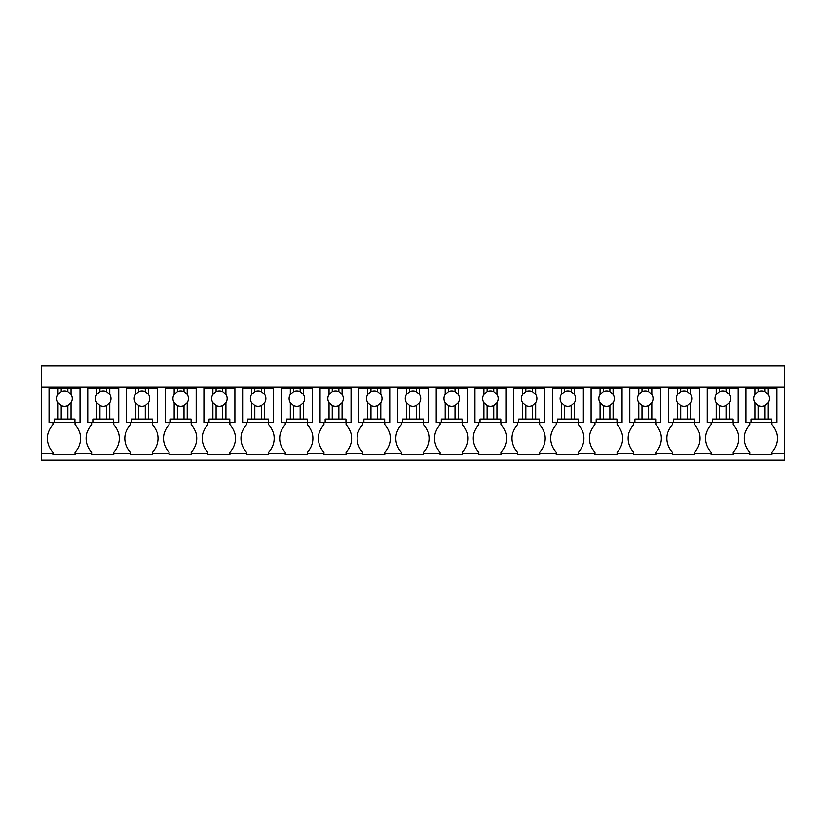 <?xml version="1.0" encoding="UTF-8"?>
<svg xmlns="http://www.w3.org/2000/svg" width="826" height="826" viewBox="0 0 826 826"><rect width="100%" height="100%" fill="white"/><g stroke="black" fill="none" stroke-linecap="round" stroke-linejoin="round"><path stroke-width="1.24" d="M41.3 453.381L41.3 387.002L784.7 387.002L784.7 460.02L41.3 460.02L41.3 453.381L52.916 453.381L52.916 452.276A20.051 20.051 0 0 1 52.916 424.616L52.916 422.406M41.3 387.002L41.3 365.98L784.7 365.98L784.7 387.002M52.916 453.381L52.916 454.486L75.042 454.486L75.042 453.381L91.634 453.381L91.634 454.486L113.761 454.486L113.761 453.381L130.353 453.381L130.353 454.486L152.48 454.486L152.48 453.381L169.072 453.381L169.072 454.486L191.198 454.486L191.198 453.381L207.791 453.381L207.791 454.486L229.917 454.486L229.917 453.381L246.509 453.381L246.509 454.486L268.636 454.486L268.636 453.381L285.228 453.381L285.228 454.486L307.355 454.486L307.355 453.381L323.947 453.381L323.947 454.486L346.073 454.486L346.073 453.381L362.666 453.381L362.666 454.486L384.792 454.486L384.792 453.381L401.384 453.381L401.384 454.486L423.511 454.486L423.511 453.381L440.103 453.381L440.103 454.486L462.23 454.486L462.23 453.381L478.822 453.381L478.822 454.486L500.948 454.486L500.948 453.381L517.541 453.381L517.541 454.486L539.667 454.486L539.667 453.381L556.259 453.381L556.259 454.486L578.386 454.486L578.386 453.381L594.978 453.381L594.978 454.486L617.105 454.486L617.105 453.381L633.697 453.381L633.697 454.486L655.823 454.486L655.823 453.381L672.416 453.381L672.416 454.486L694.542 454.486L694.542 453.381L711.134 453.381L711.134 454.486L733.261 454.486L733.261 453.381L749.853 453.381L749.853 454.486L771.98 454.486L771.98 453.381L784.7 453.381M80.019 387.002L80.019 388.106L49.044 388.106L49.044 387.002M771.98 453.381L771.98 452.276A20.051 20.051 0 0 0 771.98 424.616L771.98 422.406M749.853 453.381L749.853 452.276A20.051 20.051 0 0 1 749.853 424.616L749.853 422.406M733.261 453.381L733.261 452.276A20.051 20.051 0 0 0 733.261 424.616L733.261 422.406M711.134 453.381L711.134 452.276A20.051 20.051 0 0 1 711.134 424.616L711.134 422.406M694.542 453.381L694.542 452.276A20.051 20.051 0 0 0 694.542 424.616L694.542 422.406M672.416 453.381L672.416 452.276A20.051 20.051 0 0 1 672.416 424.616L672.416 422.406M655.823 453.381L655.823 452.276A20.051 20.051 0 0 0 655.823 424.616L655.823 422.406M633.697 453.381L633.697 452.276A20.051 20.051 0 0 1 633.697 424.616L633.697 422.406M617.105 453.381L617.105 452.276A20.051 20.051 0 0 0 617.105 424.616L617.105 422.406M594.978 453.381L594.978 452.276A20.051 20.051 0 0 1 594.978 424.616L594.978 422.406M578.386 453.381L578.386 452.276A20.051 20.051 0 0 0 578.386 424.616L578.386 422.406M556.259 453.381L556.259 452.276A20.051 20.051 0 0 1 556.259 424.616L556.259 422.406M539.667 453.381L539.667 452.276A20.051 20.051 0 0 0 539.667 424.616L539.667 422.406M517.541 453.381L517.541 452.276A20.051 20.051 0 0 1 517.541 424.616L517.541 422.406M500.948 453.381L500.948 452.276A20.051 20.051 0 0 0 500.948 424.616L500.948 422.406M478.822 453.381L478.822 452.276A20.051 20.051 0 0 1 478.822 424.616L478.822 422.406M462.23 453.381L462.23 452.276A20.051 20.051 0 0 0 462.23 424.616L462.23 422.406M440.103 453.381L440.103 452.276A20.051 20.051 0 0 1 440.103 424.616L440.103 422.406M423.511 453.381L423.511 452.276A20.051 20.051 0 0 0 423.511 424.616L423.511 422.406M401.384 453.381L401.384 452.276A20.051 20.051 0 0 1 401.384 424.616L401.384 422.406M384.792 453.381L384.792 452.276A20.051 20.051 0 0 0 384.792 424.616L384.792 422.406M362.666 453.381L362.666 452.276A20.051 20.051 0 0 1 362.666 424.616L362.666 422.406M346.073 453.381L346.073 452.276A20.051 20.051 0 0 0 346.073 424.616L346.073 422.406M323.947 453.381L323.947 452.276A20.051 20.051 0 0 1 323.947 424.616L323.947 422.406M307.355 453.381L307.355 452.276A20.051 20.051 0 0 0 307.355 424.616L307.355 422.406M285.228 453.381L285.228 452.276A20.051 20.051 0 0 1 285.228 424.616L285.228 422.406M268.636 453.381L268.636 452.276A20.051 20.051 0 0 0 268.636 424.616L268.636 422.406M246.509 453.381L246.509 452.276A20.051 20.051 0 0 1 246.509 424.616L246.509 422.406M229.917 453.381L229.917 452.276A20.051 20.051 0 0 0 229.917 424.616L229.917 422.406M207.791 453.381L207.791 452.276A20.051 20.051 0 0 1 207.791 424.616L207.791 422.406M191.198 453.381L191.198 452.276A20.051 20.051 0 0 0 191.198 424.616L191.198 422.406M169.072 453.381L169.072 452.276A20.051 20.051 0 0 1 169.072 424.616L169.072 422.406M152.48 453.381L152.48 452.276A20.051 20.051 0 0 0 152.48 424.616L152.48 422.406M130.353 453.381L130.353 452.276A20.051 20.051 0 0 1 130.353 424.616L130.353 422.406M113.761 453.381L113.761 452.276A20.051 20.051 0 0 0 113.761 424.616L113.761 422.406M91.634 453.381L91.634 452.276A20.051 20.051 0 0 1 91.634 424.616L91.634 422.406M75.042 453.381L75.042 452.276A20.051 20.051 0 0 0 75.042 424.616L75.042 422.406M776.956 387.002L776.956 388.106L767.984 388.106L767.984 394.436L764.783 391.627A7.744 7.744 0 0 0 758.154 391.627L754.954 394.436A7.744 7.744 0 0 0 754.954 402.799L754.954 419.081L751.071 419.081L751.071 422.406L745.981 422.406L745.981 387.002M738.237 387.002L738.237 388.106L729.265 388.106L729.265 394.436L726.064 391.627A7.744 7.744 0 0 0 719.436 391.627L716.235 394.436A7.744 7.744 0 0 0 716.235 402.799L716.235 419.081L712.353 419.081L712.353 422.406L707.262 422.406L707.262 387.002M699.519 387.002L699.519 388.106L690.546 388.106L690.546 394.436L687.346 391.627A7.744 7.744 0 0 0 680.717 391.627L677.516 394.436A7.744 7.744 0 0 0 677.516 402.799L677.516 419.081L673.634 419.081L673.634 422.406L668.544 422.406L668.544 387.002M660.8 387.002L660.8 388.106L651.828 388.106L651.828 394.436L648.627 391.627A7.744 7.744 0 0 0 641.998 391.627L638.797 394.436A7.744 7.744 0 0 0 638.797 402.799L638.797 419.081L634.915 419.081L634.915 422.406L629.825 422.406L629.825 387.002M622.081 387.002L622.081 388.106L613.109 388.106L613.109 394.436L609.908 391.627A7.744 7.744 0 0 0 603.279 391.627L600.079 394.436A7.744 7.744 0 0 0 600.079 402.799L600.079 419.081L596.196 419.081L596.196 422.406L591.106 422.406L591.106 387.002M583.362 387.002L583.362 388.106L574.39 388.106L574.39 394.436L571.189 391.627A7.744 7.744 0 0 0 564.561 391.627L561.36 394.436A7.744 7.744 0 0 0 561.36 402.799L561.36 419.081L557.478 419.081L557.478 422.406L552.387 422.406L552.387 387.002M544.644 387.002L544.644 388.106L535.671 388.106L535.671 394.436L532.471 391.627A7.744 7.744 0 0 0 525.842 391.627L522.641 394.436A7.744 7.744 0 0 0 522.641 402.799L522.641 419.081L518.759 419.081L518.759 422.406L513.669 422.406L513.669 387.002M505.925 387.002L505.925 388.106L496.953 388.106L496.953 394.436L493.752 391.627A7.744 7.744 0 0 0 487.123 391.627L483.922 394.436A7.744 7.744 0 0 0 483.922 402.799L483.922 419.081L480.04 419.081L480.04 422.406L474.95 422.406L474.95 387.002M467.206 387.002L467.206 388.106L458.234 388.106L458.234 394.436L455.033 391.627A7.744 7.744 0 0 0 448.404 391.627L445.204 394.436A7.744 7.744 0 0 0 445.204 402.799L445.204 419.081L441.321 419.081L441.321 422.406L436.231 422.406L436.231 387.002M428.488 387.002L428.488 388.106L419.515 388.106L419.515 394.436L416.314 391.627A7.744 7.744 0 0 0 409.686 391.627L406.485 394.436A7.744 7.744 0 0 0 406.485 402.799L406.485 419.081L402.603 419.081L402.603 422.406L397.512 422.406L397.512 387.002M389.769 387.002L389.769 388.106L380.796 388.106L380.796 394.436L377.596 391.627A7.744 7.744 0 0 0 370.967 391.627L367.766 394.436A7.744 7.744 0 0 0 367.766 402.799L367.766 419.081L363.884 419.081L363.884 422.406L358.794 422.406L358.794 387.002M351.05 387.002L351.05 388.106L342.078 388.106L342.078 394.436L338.877 391.627A7.744 7.744 0 0 0 332.248 391.627L329.047 394.436A7.744 7.744 0 0 0 329.047 402.799L329.047 419.081L325.165 419.081L325.165 422.406L320.075 422.406L320.075 387.002M312.331 387.002L312.331 388.106L303.359 388.106L303.359 394.436L300.158 391.627A7.744 7.744 0 0 0 293.529 391.627L290.329 394.436A7.744 7.744 0 0 0 290.329 402.799L290.329 419.081L286.446 419.081L286.446 422.406L281.356 422.406L281.356 387.002M273.613 387.002L273.613 388.106L264.64 388.106L264.64 394.436L261.439 391.627A7.744 7.744 0 0 0 254.811 391.627L251.61 394.436A7.744 7.744 0 0 0 251.61 402.799L251.61 419.081L247.728 419.081L247.728 422.406L242.637 422.406L242.637 387.002M234.894 387.002L234.894 388.106L225.921 388.106L225.921 394.436L222.721 391.627A7.744 7.744 0 0 0 216.092 391.627L212.891 394.436A7.744 7.744 0 0 0 212.891 402.799L212.891 419.081L209.009 419.081L209.009 422.406L203.919 422.406L203.919 387.002M196.175 387.002L196.175 388.106L187.203 388.106L187.203 394.436L184.002 391.627A7.744 7.744 0 0 0 177.373 391.627L174.172 394.436A7.744 7.744 0 0 0 174.172 402.799L174.172 419.081L170.29 419.081L170.29 422.406L165.2 422.406L165.2 387.002M157.456 387.002L157.456 388.106L148.484 388.106L148.484 394.436L145.283 391.627A7.744 7.744 0 0 0 138.654 391.627L135.454 394.436A7.744 7.744 0 0 0 135.454 402.799L135.454 419.081L131.571 419.081L131.571 422.406L126.481 422.406L126.481 387.002M118.737 387.002L118.737 388.106L109.765 388.106L109.765 394.436L106.564 391.627A7.744 7.744 0 0 0 99.936 391.627L96.735 394.436A7.744 7.744 0 0 0 96.735 402.799L96.735 419.081L92.853 419.081L92.853 422.406L87.763 422.406L87.763 387.002M49.044 388.106L49.044 422.406L54.134 422.406L54.134 419.081L71.046 419.081L71.046 402.799A7.744 7.744 0 0 0 71.046 394.436L67.846 391.627A7.744 7.744 0 0 0 61.217 391.627L58.016 394.436A7.744 7.744 0 0 0 58.016 402.799L58.016 419.081M58.016 388.106L58.016 394.436M61.217 388.106L61.217 391.627M67.846 388.106L67.846 391.627M71.046 388.106L71.046 394.436M80.019 388.106L80.019 422.406L74.929 422.406L74.929 419.081L71.046 419.081M54.134 422.406L74.929 422.406M71.046 402.799L67.846 405.607L67.846 419.081M58.016 402.799L61.217 405.607A7.744 7.744 0 0 0 67.846 405.607M61.217 405.607L61.217 419.081M109.765 388.106L87.763 388.106M96.735 388.106L96.735 394.436M99.936 388.106L99.936 391.627M106.564 388.106L106.564 391.627M109.765 394.436A7.744 7.744 0 0 1 109.765 402.799L109.765 419.081L96.735 419.081M118.737 388.106L118.737 422.406L113.647 422.406L113.647 419.081L109.765 419.081M92.853 422.406L113.647 422.406M109.765 402.799L106.564 405.607L106.564 419.081M96.735 402.799L99.936 405.607A7.744 7.744 0 0 0 106.564 405.607M99.936 405.607L99.936 419.081M148.484 388.106L126.481 388.106M135.454 388.106L135.454 394.436M138.654 388.106L138.654 391.627M145.283 388.106L145.283 391.627M148.484 394.436A7.744 7.744 0 0 1 148.484 402.799L148.484 419.081L135.454 419.081M157.456 388.106L157.456 422.406L152.366 422.406L152.366 419.081L148.484 419.081M131.571 422.406L152.366 422.406M148.484 402.799L145.283 405.607L145.283 419.081M135.454 402.799L138.654 405.607A7.744 7.744 0 0 0 145.283 405.607M138.654 405.607L138.654 419.081M187.203 388.106L165.2 388.106M174.172 388.106L174.172 394.436M177.373 388.106L177.373 391.627M184.002 388.106L184.002 391.627M187.203 394.436A7.744 7.744 0 0 1 187.203 402.799L187.203 419.081L174.172 419.081M196.175 388.106L196.175 422.406L191.085 422.406L191.085 419.081L187.203 419.081M170.29 422.406L191.085 422.406M187.203 402.799L184.002 405.607L184.002 419.081M174.172 402.799L177.373 405.607A7.744 7.744 0 0 0 184.002 405.607M177.373 405.607L177.373 419.081M225.921 388.106L203.919 388.106M212.891 388.106L212.891 394.436M216.092 388.106L216.092 391.627M222.721 388.106L222.721 391.627M225.921 394.436A7.744 7.744 0 0 1 225.921 402.799L225.921 419.081L212.891 419.081M234.894 388.106L234.894 422.406L229.804 422.406L229.804 419.081L225.921 419.081M209.009 422.406L229.804 422.406M225.921 402.799L222.721 405.607L222.721 419.081M212.891 402.799L216.092 405.607A7.744 7.744 0 0 0 222.721 405.607M216.092 405.607L216.092 419.081M264.64 388.106L242.637 388.106M251.61 388.106L251.61 394.436M254.811 388.106L254.811 391.627M261.439 388.106L261.439 391.627M264.64 394.436A7.744 7.744 0 0 1 264.64 402.799L264.64 419.081L251.61 419.081M273.613 388.106L273.613 422.406L268.522 422.406L268.522 419.081L264.64 419.081M247.728 422.406L268.522 422.406M264.64 402.799L261.439 405.607L261.439 419.081M251.61 402.799L254.811 405.607A7.744 7.744 0 0 0 261.439 405.607M254.811 405.607L254.811 419.081M303.359 388.106L281.356 388.106M290.329 388.106L290.329 394.436M293.529 388.106L293.529 391.627M300.158 388.106L300.158 391.627M303.359 394.436A7.744 7.744 0 0 1 303.359 402.799L303.359 419.081L290.329 419.081M312.331 388.106L312.331 422.406L307.241 422.406L307.241 419.081L303.359 419.081M286.446 422.406L307.241 422.406M303.359 402.799L300.158 405.607L300.158 419.081M290.329 402.799L293.529 405.607A7.744 7.744 0 0 0 300.158 405.607M293.529 405.607L293.529 419.081M342.078 388.106L320.075 388.106M329.047 388.106L329.047 394.436M332.248 388.106L332.248 391.627M338.877 388.106L338.877 391.627M342.078 394.436A7.744 7.744 0 0 1 342.078 402.799L342.078 419.081L329.047 419.081M351.05 388.106L351.05 422.406L345.96 422.406L345.96 419.081L342.078 419.081M325.165 422.406L345.96 422.406M342.078 402.799L338.877 405.607L338.877 419.081M329.047 402.799L332.248 405.607A7.744 7.744 0 0 0 338.877 405.607M332.248 405.607L332.248 419.081M380.796 388.106L358.794 388.106M367.766 388.106L367.766 394.436M370.967 388.106L370.967 391.627M377.596 388.106L377.596 391.627M380.796 394.436A7.744 7.744 0 0 1 380.796 402.799L380.796 419.081L367.766 419.081M389.769 388.106L389.769 422.406L384.679 422.406L384.679 419.081L380.796 419.081M363.884 422.406L384.679 422.406M380.796 402.799L377.596 405.607L377.596 419.081M367.766 402.799L370.967 405.607A7.744 7.744 0 0 0 377.596 405.607M370.967 405.607L370.967 419.081M419.515 388.106L397.512 388.106M406.485 388.106L406.485 394.436M409.686 388.106L409.686 391.627M416.314 388.106L416.314 391.627M419.515 394.436A7.744 7.744 0 0 1 419.515 402.799L419.515 419.081L406.485 419.081M428.488 388.106L428.488 422.406L423.397 422.406L423.397 419.081L419.515 419.081M402.603 422.406L423.397 422.406M419.515 402.799L416.314 405.607L416.314 419.081M406.485 402.799L409.686 405.607A7.744 7.744 0 0 0 416.314 405.607M409.686 405.607L409.686 419.081M458.234 388.106L436.231 388.106M445.204 388.106L445.204 394.436M448.404 388.106L448.404 391.627M455.033 388.106L455.033 391.627M458.234 394.436A7.744 7.744 0 0 1 458.234 402.799L458.234 419.081L445.204 419.081M467.206 388.106L467.206 422.406L462.116 422.406L462.116 419.081L458.234 419.081M441.321 422.406L462.116 422.406M458.234 402.799L455.033 405.607L455.033 419.081M445.204 402.799L448.404 405.607A7.744 7.744 0 0 0 455.033 405.607M448.404 405.607L448.404 419.081M496.953 388.106L474.95 388.106M483.922 388.106L483.922 394.436M487.123 388.106L487.123 391.627M493.752 388.106L493.752 391.627M496.953 394.436A7.744 7.744 0 0 1 496.953 402.799L496.953 419.081L483.922 419.081M505.925 388.106L505.925 422.406L500.835 422.406L500.835 419.081L496.953 419.081M480.04 422.406L500.835 422.406M496.953 402.799L493.752 405.607L493.752 419.081M483.922 402.799L487.123 405.607A7.744 7.744 0 0 0 493.752 405.607M487.123 405.607L487.123 419.081M535.671 388.106L513.669 388.106M522.641 388.106L522.641 394.436M525.842 388.106L525.842 391.627M532.471 388.106L532.471 391.627M535.671 394.436A7.744 7.744 0 0 1 535.671 402.799L535.671 419.081L522.641 419.081M544.644 388.106L544.644 422.406L539.554 422.406L539.554 419.081L535.671 419.081M518.759 422.406L539.554 422.406M535.671 402.799L532.471 405.607L532.471 419.081M522.641 402.799L525.842 405.607A7.744 7.744 0 0 0 532.471 405.607M525.842 405.607L525.842 419.081M574.39 388.106L552.387 388.106M561.36 388.106L561.36 394.436M564.561 388.106L564.561 391.627M571.189 388.106L571.189 391.627M574.39 394.436A7.744 7.744 0 0 1 574.39 402.799L574.39 419.081L561.36 419.081M583.362 388.106L583.362 422.406L578.272 422.406L578.272 419.081L574.39 419.081M557.478 422.406L578.272 422.406M574.39 402.799L571.189 405.607L571.189 419.081M561.36 402.799L564.561 405.607A7.744 7.744 0 0 0 571.189 405.607M564.561 405.607L564.561 419.081M613.109 388.106L591.106 388.106M600.079 388.106L600.079 394.436M603.279 388.106L603.279 391.627M609.908 388.106L609.908 391.627M613.109 394.436A7.744 7.744 0 0 1 613.109 402.799L613.109 419.081L600.079 419.081M622.081 388.106L622.081 422.406L616.991 422.406L616.991 419.081L613.109 419.081M596.196 422.406L616.991 422.406M613.109 402.799L609.908 405.607L609.908 419.081M600.079 402.799L603.279 405.607A7.744 7.744 0 0 0 609.908 405.607M603.279 405.607L603.279 419.081M651.828 388.106L629.825 388.106M638.797 388.106L638.797 394.436M641.998 388.106L641.998 391.627M648.627 388.106L648.627 391.627M651.828 394.436A7.744 7.744 0 0 1 651.828 402.799L651.828 419.081L638.797 419.081M660.8 388.106L660.8 422.406L655.71 422.406L655.71 419.081L651.828 419.081M634.915 422.406L655.71 422.406M651.828 402.799L648.627 405.607L648.627 419.081M638.797 402.799L641.998 405.607A7.744 7.744 0 0 0 648.627 405.607M641.998 405.607L641.998 419.081M690.546 388.106L668.544 388.106M677.516 388.106L677.516 394.436M680.717 388.106L680.717 391.627M687.346 388.106L687.346 391.627M690.546 394.436A7.744 7.744 0 0 1 690.546 402.799L690.546 419.081L677.516 419.081M699.519 388.106L699.519 422.406L694.429 422.406L694.429 419.081L690.546 419.081M673.634 422.406L694.429 422.406M690.546 402.799L687.346 405.607L687.346 419.081M677.516 402.799L680.717 405.607A7.744 7.744 0 0 0 687.346 405.607M680.717 405.607L680.717 419.081M729.265 388.106L707.262 388.106M716.235 388.106L716.235 394.436M719.436 388.106L719.436 391.627M726.064 388.106L726.064 391.627M729.265 394.436A7.744 7.744 0 0 1 729.265 402.799L729.265 419.081L716.235 419.081M738.237 388.106L738.237 422.406L733.147 422.406L733.147 419.081L729.265 419.081M712.353 422.406L733.147 422.406M729.265 402.799L726.064 405.607L726.064 419.081M716.235 402.799L719.436 405.607A7.744 7.744 0 0 0 726.064 405.607M719.436 405.607L719.436 419.081M767.984 388.106L745.981 388.106M754.954 388.106L754.954 394.436M758.154 388.106L758.154 391.627M764.783 388.106L764.783 391.627M767.984 394.436A7.744 7.744 0 0 1 767.984 402.799L767.984 419.081L754.954 419.081M776.956 388.106L776.956 422.406L771.866 422.406L771.866 419.081L767.984 419.081M751.071 422.406L771.866 422.406M767.984 402.799L764.783 405.607L764.783 419.081M754.954 402.799L758.154 405.607A7.744 7.744 0 0 0 764.783 405.607M758.154 405.607L758.154 419.081"/></g></svg>
